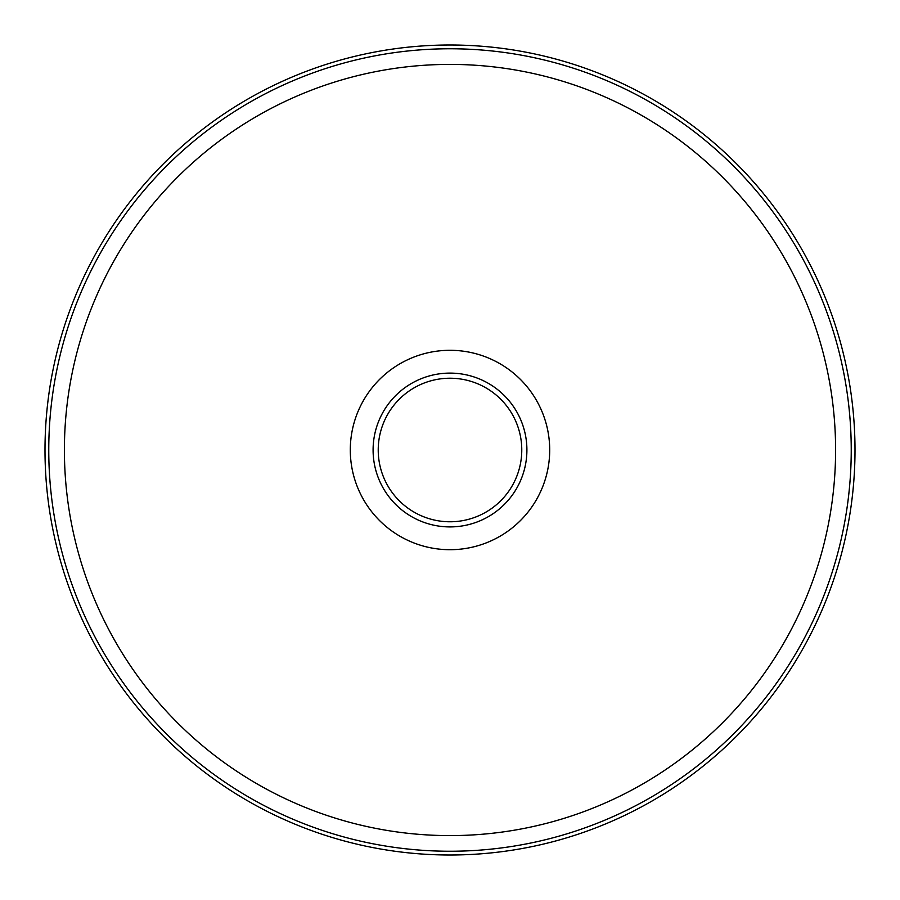 <?xml version="1.0" encoding="UTF-8"?>
<svg xmlns="http://www.w3.org/2000/svg" width="900" height="900" viewBox="0 0 900 900"><rect width="100%" height="100%" fill="white"/><g stroke="black" fill="none" stroke-linecap="round" stroke-linejoin="round"><path stroke-width="1.35" d="M450 45A405 405 0 0 1 800.741 652.5A405 405 0 0 1 99.259 652.5A405 405 0 0 1 450 45M450 350.303A99.698 99.698 0 0 1 536.344 499.849A99.698 99.698 0 0 1 363.656 499.849A99.698 99.698 0 0 1 450 350.303M450 373.106A76.894 76.894 0 0 1 516.6 488.452A76.894 76.894 0 0 1 383.4 488.452A76.894 76.894 0 0 1 450 373.106M450 378.225A71.775 71.775 0 0 1 512.156 485.887A71.775 71.775 0 0 1 387.844 485.887A71.775 71.775 0 0 1 450 378.225M450 48.769A401.231 401.231 0 0 1 797.479 650.621A401.231 401.231 0 0 1 102.521 650.621A401.231 401.231 0 0 1 450 48.769M450 64.406A385.594 385.594 0 0 1 783.934 642.803A385.594 385.594 0 0 1 116.066 642.803A385.594 385.594 0 0 1 450 64.406"/></g></svg>
